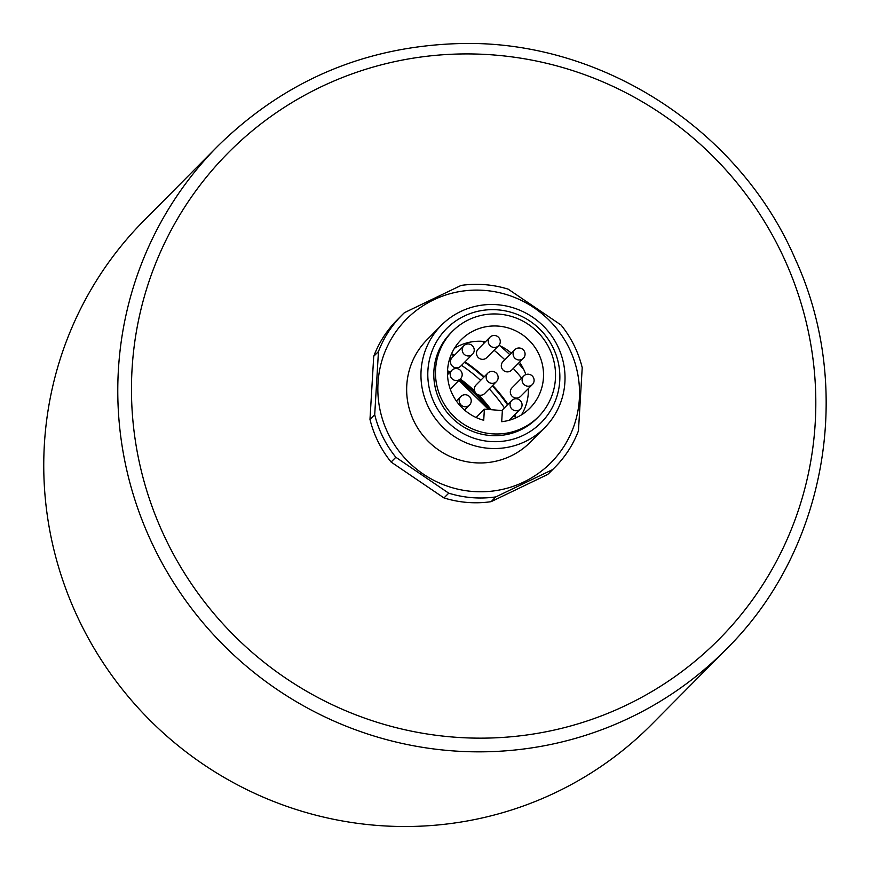 <?xml version="1.0" encoding="UTF-8"?>
<svg xmlns="http://www.w3.org/2000/svg" width="870" height="870" viewBox="0 0 870 870"><rect width="100%" height="100%" fill="white"/><g stroke="black" fill="none" stroke-linecap="round" stroke-linejoin="round"><path stroke-width="1.3" d="M523.718 369.435A192.455 188.681 44.8 0 0 518.335 363.355M509.842 354.699A192.455 188.681 44.8 0 0 499.804 345.727M482.295 341.312A186.397 182.743 -135.2 0 1 484.405 342.813M494.095 350.262A186.397 182.743 -135.2 0 1 504.817 359.767M513.3 368.423A186.397 182.743 -135.2 0 1 521.641 378.124M516.214 417.698A159.232 156.1 44.8 0 0 514.594 414.849M507.949 404.332A159.232 156.1 44.8 0 0 492.714 385.399M484.111 376.862A159.232 156.1 44.8 0 0 465.037 361.789M454.477 355.232A159.232 156.1 44.8 0 0 451.606 353.644M451.421 354.057A157.6 154.512 -135.2 0 1 454.151 355.558M464.743 362.094A157.6 154.512 -135.2 0 1 483.829 377.145M492.431 385.682A157.6 154.512 -135.2 0 1 507.645 404.637M514.279 415.175A157.6 154.512 -135.2 0 1 515.801 417.883M515.595 417.981A157.6 154.512 44.8 0 0 514.105 415.338M507.482 404.811A157.6 154.512 44.8 0 0 492.268 385.856M483.655 377.319A157.6 154.512 44.8 0 0 464.569 362.268M453.977 355.732A157.6 154.512 44.8 0 0 451.334 354.264M489.527 409.563A139.417 136.688 44.8 0 0 459.425 379.864M449.127 373.034A139.417 136.688 44.8 0 0 447.495 372.055M472.704 491.463A101.833 99.843 44.8 0 0 579.355 398.917A101.833 99.843 44.8 0 0 484.666 290.417A101.833 99.843 44.8 0 0 378.015 382.963A101.833 99.843 44.8 0 0 472.704 491.463M495.835 496.9A107.902 105.781 -135.2 0 1 472.127 497.673A107.902 105.781 -135.2 0 1 448.724 493.17L443.994 497.944A107.902 105.781 44.8 0 0 467.397 502.447A107.902 105.781 44.8 0 0 491.104 501.675L495.835 496.9L552.472 469.669A107.902 105.781 -135.2 0 0 555.082 467.136A107.902 105.781 -135.2 0 0 578.452 430.802L582.215 367.662A107.902 105.781 -135.2 0 0 561.085 325.065L508.189 289.155A107.902 105.781 -135.2 0 0 484.797 284.664A107.902 105.781 -135.2 0 0 461.089 285.425L404.441 312.667A107.902 105.781 -135.2 0 0 401.842 315.201A107.902 105.781 -135.2 0 0 378.461 351.534L374.709 414.675L369.978 419.438L373.73 356.298L378.461 351.534M441.329 325.304L427.029 339.724A72.743 71.318 44.8 0 0 411.532 415.653A72.743 71.318 44.8 0 0 474.411 462.742A72.743 71.318 44.8 0 0 530.341 442.156L544.642 427.735A72.743 71.318 -135.2 0 1 488.712 448.311A72.743 71.318 -135.2 0 1 425.832 401.233A72.743 71.318 -135.2 0 1 441.329 325.304A72.743 71.318 -135.2 0 1 497.259 304.717A72.743 71.318 -135.2 0 1 560.149 351.795A72.743 71.318 -135.2 0 1 544.642 427.735M489.908 441.481A66.675 65.37 44.8 0 0 559.747 380.886A66.675 65.37 44.8 0 0 497.749 309.851A66.675 65.37 44.8 0 0 427.909 370.446A66.675 65.37 44.8 0 0 489.908 441.481M452.465 331.296L450.78 332.992A60.617 59.432 44.8 0 0 437.86 396.263A60.617 59.432 44.8 0 0 490.267 435.5A60.617 59.432 44.8 0 0 536.877 418.35L538.552 416.654A60.617 59.432 44.8 0 0 551.471 353.372A60.617 59.432 44.8 0 0 499.065 314.135A60.617 59.432 44.8 0 0 452.465 331.296A60.617 59.432 44.8 0 0 439.546 394.567A60.617 59.432 44.8 0 0 491.952 433.804A60.617 59.432 44.8 0 0 538.552 416.654M369.978 419.438A107.902 105.781 44.8 0 0 391.108 462.046L395.839 457.272A107.902 105.781 -135.2 0 1 374.709 414.675M443.994 497.944L391.108 462.046M395.839 457.272L448.724 493.17M552.472 469.669L547.741 474.444L491.104 501.675M547.741 474.444A107.902 105.781 44.8 0 0 550.351 471.91L555.082 467.136M484.383 409.161L502.36 410.586L501.696 421.7A48.492 47.545 44.8 0 0 529.95 408.117A48.492 47.545 44.8 0 0 528.982 340.213A48.492 47.545 44.8 0 0 461.078 339.833A48.492 47.545 44.8 0 0 483.72 420.275L484.383 409.161L476.107 417.502M521.478 414.87A48.492 47.545 44.8 0 0 528.362 388.553M525.817 374.622A48.492 47.545 44.8 0 0 519.499 362.181M511.353 353.176A48.492 47.545 44.8 0 0 498.945 345.336M485.59 341.627A48.492 47.545 44.8 0 0 454.39 348.348M401.842 315.201L397.111 319.975A107.902 105.781 44.8 0 0 373.73 356.298M491.789 383.344A6.057 5.938 44.8 0 0 497.738 375.307A6.057 5.938 44.8 0 0 487.842 373.099A6.057 5.938 44.8 0 0 491.789 383.344M487.842 373.099L476.064 384.975A6.057 5.938 44.8 0 0 480.012 395.23A6.057 5.938 44.8 0 0 484.677 393.512L496.455 381.636M493.921 347.445A6.057 5.938 44.8 0 0 499.88 339.409A6.057 5.938 44.8 0 0 489.973 337.201A6.057 5.938 44.8 0 0 493.921 347.445M489.973 337.201L478.195 349.077A6.057 5.938 44.8 0 0 482.143 359.332A6.057 5.938 44.8 0 0 486.808 357.613L498.586 345.738M527.742 386.193A6.057 5.938 44.8 0 0 533.701 378.156A6.057 5.938 44.8 0 0 523.794 375.949A6.057 5.938 44.8 0 0 527.742 386.193M523.794 375.949L512.017 387.824A6.057 5.938 44.8 0 0 515.964 398.068A6.057 5.938 44.8 0 0 520.63 396.361L532.407 384.486M455.837 380.505A6.057 5.938 44.8 0 0 461.785 372.458A6.057 5.938 44.8 0 0 451.889 370.25A6.057 5.938 44.8 0 0 455.837 380.505M467.875 355.95A6.057 5.938 44.8 0 0 473.824 347.902A6.057 5.938 44.8 0 0 463.928 345.694A6.057 5.938 44.8 0 0 467.875 355.95M463.928 345.694L452.15 357.581A6.057 5.938 44.8 0 0 456.097 367.825A6.057 5.938 44.8 0 0 460.763 366.118L472.54 354.231M518.727 359.973A6.057 5.938 44.8 0 0 524.675 351.937A6.057 5.938 44.8 0 0 514.779 349.729A6.057 5.938 44.8 0 0 518.727 359.973M514.779 349.729L503.001 361.605A6.057 5.938 44.8 0 0 506.949 371.86A6.057 5.938 44.8 0 0 511.603 370.142L523.381 358.266M464.852 406.725A6.057 5.938 44.8 0 0 470.811 398.678A6.057 5.938 44.8 0 0 460.904 396.47A6.057 5.938 44.8 0 0 464.852 406.725M515.703 410.749A6.057 5.938 44.8 0 0 521.652 402.701A6.057 5.938 44.8 0 0 511.756 400.494A6.057 5.938 44.8 0 0 515.703 410.749M407.823 826.5A357.646 350.621 44.8 0 0 651.902 724.199L725.928 649.531A357.646 350.621 -135.2 0 1 481.849 751.832A357.646 350.621 -135.2 0 1 147.661 533.647A357.646 350.621 -135.2 0 1 217.989 145.921L143.963 220.588A357.646 350.621 44.8 0 0 73.635 608.315A357.646 350.621 44.8 0 0 407.823 826.5M488.581 409.487A139.417 136.688 44.8 0 0 458.925 380.375M448.626 373.534A139.417 136.688 44.8 0 0 447.484 372.86M491.115 409.694A141.843 139.059 44.8 0 0 478.598 394.936M474.683 391.065A141.843 139.059 44.8 0 0 460.284 379.005M450.007 372.142A141.843 139.059 44.8 0 0 447.539 370.674M511.582 419.525A153.968 150.945 44.8 0 0 510.994 418.481M504.415 407.899A153.968 150.945 44.8 0 0 489.244 388.89M480.642 380.364A153.968 150.945 44.8 0 0 461.513 365.356M451.106 359.005A153.968 150.945 44.8 0 0 449.812 358.288M483.198 738.141A345.521 338.734 44.8 0 0 815.679 393.251A345.521 338.734 44.8 0 0 464.08 53.929A345.521 338.734 44.8 0 0 131.598 398.808A345.521 338.734 44.8 0 0 483.198 738.141M447.484 372.915L448.594 373.567M458.892 380.407L488.527 409.487M460.491 378.787L450.247 389.118M451.889 370.25L447.517 374.655M469.517 405.007L464.526 410.042M460.904 396.47L456.38 401.026M520.369 409.03L509.244 420.243M511.756 400.494L501.794 410.542M725.928 649.531C826.315 550.906 855.003 388.488 795.082 258.64C739.337 129.456 601.996 40.64 462.296 43.5C366.944 45.61 285.501 79.746 217.989 145.921"/></g></svg>
